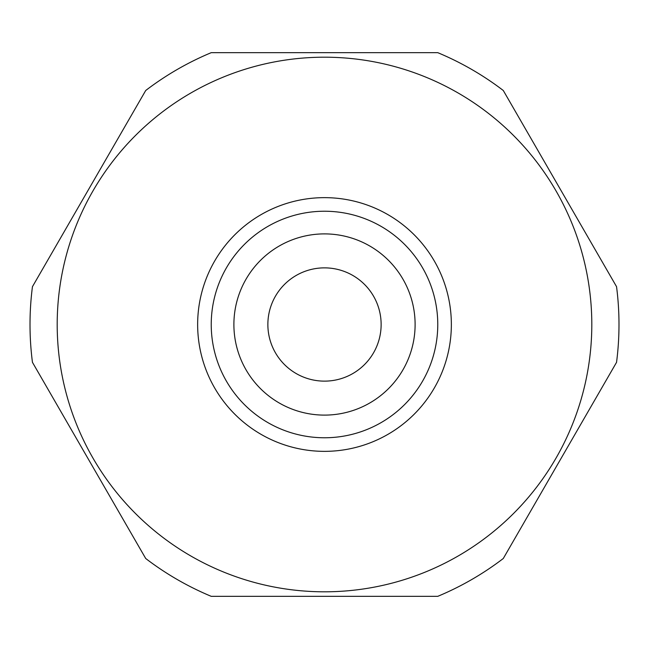 <?xml version="1.0" encoding="UTF-8"?>
<svg xmlns="http://www.w3.org/2000/svg" width="649" height="649" viewBox="0 0 649 649"><rect width="100%" height="100%" fill="white"/><g stroke="black" fill="none" stroke-linecap="round" stroke-linejoin="round"><path stroke-width="0.97" d="M324.5 267.867A56.633 56.633 0 0 0 267.867 324.5A56.633 56.633 0 0 0 324.5 381.133A56.633 56.633 0 0 0 381.133 324.5A56.633 56.633 0 0 0 324.5 267.867M324.5 57.193A267.307 267.307 0 0 1 591.807 324.5A267.307 267.307 0 0 1 324.5 591.807A267.307 267.307 0 0 1 57.193 324.5A267.307 267.307 0 0 1 324.5 57.193M437.767 596.334L211.233 596.334A294.492 294.492 0 0 1 145.717 558.505L32.45 362.329A294.492 294.492 0 0 1 32.45 286.671L145.717 90.495A294.492 294.492 0 0 1 211.233 52.666L437.767 52.666A294.492 294.492 0 0 1 503.283 90.495L616.55 286.671A294.492 294.492 0 0 1 616.55 362.329L503.283 558.505A294.492 294.492 0 0 1 437.767 596.334M324.5 211.233A113.267 113.267 0 0 1 437.767 324.5A113.267 113.267 0 0 1 324.5 437.767A113.267 113.267 0 0 1 211.233 324.5A113.267 113.267 0 0 1 324.5 211.233A113.267 113.267 0 0 1 437.767 324.5A113.267 113.267 0 0 1 324.5 437.767M324.5 451.355A126.855 126.855 0 0 1 197.645 324.5A126.855 126.855 0 0 1 324.5 197.645A126.855 126.855 0 0 1 451.355 324.5A126.855 126.855 0 0 1 324.5 451.355M324.5 233.891A90.609 90.609 0 0 1 415.109 324.5A90.609 90.609 0 0 1 324.5 415.109A90.609 90.609 0 0 1 233.891 324.5A90.609 90.609 0 0 1 324.5 233.891"/></g></svg>
